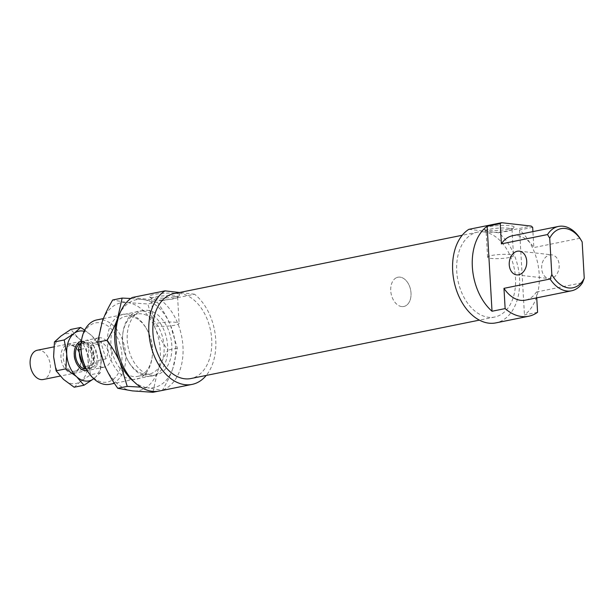 <?xml version="1.0" encoding="UTF-8"?>
<svg xmlns="http://www.w3.org/2000/svg" width="615" height="615" viewBox="0 0 615 615"><rect width="100%" height="100%" fill="white"/><g stroke="black" fill="none" stroke-linecap="round" stroke-linejoin="round"><path stroke-width="0.46" stroke-dasharray="3.08 2.31" d="M81.388 341.317A14.929 9.925 -101.4 0 1 81.434 341.302A14.929 9.925 -101.4 0 1 93.895 352.949A14.929 9.925 -101.4 0 1 88.691 370.153A14.929 9.925 -101.4 0 1 87.361 370.568A14.929 9.925 -101.4 0 1 87.307 370.576M37.284 350.243A14.929 9.925 -101.4 0 1 49.746 361.889A14.929 9.925 -101.4 0 1 44.541 379.086A14.929 9.925 -101.4 0 1 43.211 379.509M79.381 353.125A13.138 8.733 -101.4 0 1 84.555 342.632A13.138 8.733 -101.4 0 1 85.723 342.263A13.138 8.733 -101.4 0 1 94.133 346.737A13.138 8.733 -101.4 0 1 97.285 357.154A13.138 8.733 -101.4 0 1 92.112 367.647A13.138 8.733 -101.4 0 1 90.943 368.016A13.138 8.733 -101.4 0 1 82.525 363.542M81.057 343.262A13.138 8.733 -101.4 0 1 81.787 343.062A13.138 8.733 -101.4 0 1 92.757 353.31A13.138 8.733 -101.4 0 1 88.176 368.447A13.138 8.733 -101.4 0 1 87.007 368.815A13.138 8.733 -101.4 0 1 86.246 368.915M396.59 277.642A14.929 9.925 -101.4 0 1 397.913 277.227A14.929 9.925 -101.4 0 1 410.374 288.865A14.929 9.925 -101.4 0 1 405.17 306.07A14.929 9.925 -101.4 0 1 403.84 306.485A14.929 9.925 -101.4 0 1 391.378 294.846A14.929 9.925 -101.4 0 1 396.59 277.642M98.285 360.475L105.934 358.922C109.539 351.603 107.825 345.914 100.783 341.871L93.134 343.416L98.285 360.475A14.929 9.925 -101.4 0 1 92.627 369.354A14.929 9.925 -101.4 0 1 91.297 369.769A14.929 9.925 -101.4 0 1 86.392 368.985M81.157 343.139A14.929 9.925 -101.4 0 1 84.04 340.925A14.929 9.925 -101.4 0 1 85.37 340.51A14.929 9.925 -101.4 0 1 93.134 343.416M80.934 349.289L86.031 348.259L91.181 365.31L85.124 366.54M86.031 348.259L91.181 365.31M105.934 358.922L100.783 341.871M129.98 316.179A30.604 20.349 -101.4 0 1 146.708 329.102A30.604 20.349 -101.4 0 1 152.243 356.416A30.604 20.349 -101.4 0 1 137.791 376.349A30.604 20.349 -101.4 0 1 133.455 376.526A30.604 20.349 -101.4 0 1 111.238 347.198A30.604 20.349 -101.4 0 1 125.645 316.364A30.604 20.349 -101.4 0 1 129.98 316.179M145.04 374.181A30.604 20.349 78.6 0 0 149.376 374.005A30.604 20.349 78.6 0 0 163.775 343.17A30.604 20.349 78.6 0 0 141.558 313.835A30.604 20.349 78.6 0 0 137.23 314.011A30.604 20.349 78.6 0 0 122.777 333.945A30.604 20.349 78.6 0 0 128.312 361.266A30.604 20.349 78.6 0 0 145.04 374.181M131.741 379.409A33.141 22.04 78.6 0 0 152.082 357.63A33.141 22.04 78.6 0 0 146.093 328.049A33.141 22.04 78.6 0 0 127.974 314.057A33.141 22.04 78.6 0 0 107.364 344.169A33.141 22.04 78.6 0 0 131.741 379.409M143.272 310.959A33.141 22.04 -101.4 0 1 167.657 346.191A33.141 22.04 -101.4 0 1 147.047 376.311A33.141 22.04 -101.4 0 1 128.927 362.32A33.141 22.04 -101.4 0 1 122.931 332.738A33.141 22.04 -101.4 0 1 143.272 310.959M152.889 392.293L157.463 371.806C159.8 365.218 163.275 357.992 167.895 350.135C162.375 342.363 158.047 334.868 154.919 327.649A44.787 29.781 -101.4 0 1 160.261 350.189A44.787 29.781 -101.4 0 1 157.463 371.806A44.787 29.781 -101.4 0 1 132.402 390.886A44.787 29.781 -101.4 0 1 104.804 365.81A44.787 29.781 -101.4 0 1 99.453 343.27A44.787 29.781 -101.4 0 1 102.259 321.66A44.787 29.781 -101.4 0 1 127.313 302.572A44.787 29.781 -101.4 0 1 154.919 327.649L147.792 303.979L127.313 302.572L112.691 299.982M130.772 298.49L142.611 299.474L157.24 302.065C162.76 309.845 167.088 317.332 170.217 324.551L177.335 348.221L172.761 368.708A44.787 29.781 78.6 0 0 175.567 347.091A44.787 29.781 78.6 0 0 170.217 324.551A44.787 29.781 78.6 0 0 142.611 299.474A44.787 29.781 78.6 0 0 119.948 313.112M133.809 381.554A44.787 29.781 78.6 0 0 147.708 387.788L140.804 387.135M172.761 368.708C170.424 375.296 166.949 382.522 162.329 390.379L147.708 387.788A44.787 29.781 78.6 0 0 172.761 368.708M162.329 390.379L158.009 391.255M177.335 348.221L167.895 350.135M157.24 302.065L147.792 303.979M60.985 336.028A25.376 16.874 -101.4 0 1 69.403 333.661A25.376 16.874 -101.4 0 1 78.213 337.989A25.376 16.874 -101.4 0 1 88.076 360.644A25.376 16.874 -101.4 0 1 80.711 381.331A25.376 16.874 -101.4 0 1 72.293 383.699A25.376 16.874 -101.4 0 1 63.483 379.37A25.376 16.874 -101.4 0 1 53.62 356.715A25.376 16.874 -101.4 0 1 60.985 336.028M71.678 373.028A14.552 9.679 78.6 0 0 80.019 366.225A14.552 9.679 78.6 0 0 76.36 348.159A14.552 9.679 78.6 0 0 70.018 344.331A14.552 9.679 78.6 0 0 60.962 357.553A14.552 9.679 78.6 0 0 71.678 373.028M71.363 345.545A13.061 8.687 -101.4 0 1 77.052 348.982A13.061 8.687 -101.4 0 1 80.334 365.202A13.061 8.687 -101.4 0 1 74.699 371.229A13.061 8.687 -101.4 0 1 72.847 371.306A13.061 8.687 -101.4 0 1 63.368 358.783A13.061 8.687 -101.4 0 1 69.51 345.622A13.061 8.687 -101.4 0 1 71.363 345.545M82.126 343.37A13.061 8.687 -101.4 0 1 91.604 355.885A13.061 8.687 -101.4 0 1 85.462 369.046A13.061 8.687 -101.4 0 1 83.609 369.123A13.061 8.687 -101.4 0 1 76.468 363.611A13.061 8.687 -101.4 0 1 74.108 351.949A13.061 8.687 -101.4 0 1 80.273 343.447A13.061 8.687 -101.4 0 1 82.126 343.37M83.133 341.671A14.552 9.679 78.6 0 0 74.2 351.234A14.552 9.679 78.6 0 0 76.829 364.234A14.552 9.679 78.6 0 0 84.785 370.376A14.552 9.679 78.6 0 0 93.841 357.146A14.552 9.679 78.6 0 0 83.133 341.671M84.701 330.132L91.328 335.336L98.7 343.877L101.191 357.984L100.36 372.767L93.749 378.732A25.376 16.874 78.6 0 0 93.826 378.671A25.376 16.874 78.6 0 0 101.191 357.984A25.376 16.874 78.6 0 0 91.328 335.336A25.376 16.874 78.6 0 0 84.14 331.3M74.169 387.235L80.711 381.331L90.566 374.75L88.076 360.644L88.906 345.861L78.213 337.989L70.84 329.448M98.7 343.877L88.906 345.861M100.36 372.767L90.566 374.75M132.233 297.499L161.806 300.866A49.261 32.756 -101.4 0 1 183.062 352.48A49.261 32.756 -101.4 0 1 159.308 391.032M161.806 300.866L194.586 294.224A49.261 32.756 -101.4 0 1 206.225 375.442M483.659 231.909A43.296 28.79 -101.4 0 1 515.086 273.406A43.296 28.79 -101.4 0 1 494.714 317.025A43.296 28.79 -101.4 0 1 488.579 317.279A43.296 28.79 -101.4 0 1 457.153 275.789A43.296 28.79 -101.4 0 1 477.524 232.163A43.296 28.79 -101.4 0 1 483.659 231.909M173.722 293.678A43.296 28.79 -101.4 0 1 179.857 293.424A43.296 28.79 -101.4 0 1 211.283 334.921A43.296 28.79 -101.4 0 1 190.904 378.54M102.298 367.201A14.929 9.925 -101.4 0 1 91.458 352.895A14.929 9.925 -101.4 0 1 98.485 337.85A14.929 9.925 -101.4 0 1 100.599 337.766A14.929 9.925 -101.4 0 1 111.438 352.072A14.929 9.925 -101.4 0 1 104.412 367.117A14.929 9.925 -101.4 0 1 102.298 367.201M401.726 306.578A14.929 9.925 -101.4 0 1 390.894 292.263A14.929 9.925 -101.4 0 1 397.913 277.227A14.929 9.925 -101.4 0 1 400.027 277.134A14.929 9.925 -101.4 0 1 410.866 291.449A14.929 9.925 -101.4 0 1 403.84 306.485A14.929 9.925 -101.4 0 1 401.726 306.578M549.741 254.933A11.946 8.718 96.5 0 1 551.77 254.841A11.946 8.718 96.5 0 1 559.181 266.31A11.946 8.718 96.5 0 1 551.101 278.48A11.946 8.718 96.5 0 1 549.072 278.572A11.946 8.718 96.5 0 1 541.654 267.102A11.946 8.718 96.5 0 1 549.741 254.933M468.822 229.349L498.396 232.716A49.261 32.756 -101.4 0 1 519.652 284.33A49.261 32.756 -101.4 0 1 495.898 322.883M498.396 232.716L531.176 226.074M532.667 227.327L519.56 229.979A49.261 32.756 -101.4 0 1 539.232 274.421A49.261 32.756 -101.4 0 1 524.457 314.942L537.572 312.282M490.216 229.134A12.984 2.045 -3.3 0 1 504.169 227.973A12.984 2.045 -3.3 0 1 512.003 229.395A12.984 2.045 -3.3 0 1 511.857 229.726A12.984 2.045 -3.3 0 1 507.852 231.14A12.984 2.045 -3.3 0 1 494.867 232.309A12.984 2.045 -3.3 0 1 486.25 231.202A12.984 2.045 -3.3 0 1 486.065 230.886A12.984 2.045 -3.3 0 1 490.216 229.134M491.739 255.479A12.984 2.045 -3.3 0 1 505.684 254.318A12.984 2.045 -3.3 0 1 513.517 255.74A12.984 2.045 -3.3 0 1 509.374 257.493A12.984 2.045 -3.3 0 1 495.421 258.654A12.984 2.045 -3.3 0 1 487.587 257.231A12.984 2.045 -3.3 0 1 491.739 255.479M509.243 229.111A15.229 2.391 176.7 0 0 513.94 227.45A15.229 2.391 176.7 0 0 506.022 225.413A15.229 2.391 176.7 0 0 488.571 226.758A15.229 2.391 176.7 0 0 483.92 229.18A15.229 2.391 176.7 0 0 494.022 230.479A15.229 2.391 176.7 0 0 509.243 229.111M155.81 296.845A12.984 2.045 -3.3 0 1 169.763 295.684A12.984 2.045 -3.3 0 1 177.597 297.099A12.984 2.045 -3.3 0 1 177.451 297.437A12.984 2.045 -3.3 0 1 173.445 298.852A12.984 2.045 -3.3 0 1 160.461 300.02A12.984 2.045 -3.3 0 1 151.851 298.913A12.984 2.045 -3.3 0 1 151.667 298.598A12.984 2.045 -3.3 0 1 155.81 296.845M157.332 323.19A12.984 2.045 -3.3 0 1 171.285 322.029A12.984 2.045 -3.3 0 1 179.119 323.444A12.984 2.045 -3.3 0 1 174.968 325.197A12.984 2.045 -3.3 0 1 161.015 326.365A12.984 2.045 -3.3 0 1 153.181 324.943A12.984 2.045 -3.3 0 1 157.332 323.19M174.845 296.814A15.229 2.391 176.7 0 0 179.534 295.154A15.229 2.391 176.7 0 0 171.616 293.124A15.229 2.391 176.7 0 0 154.165 294.462A15.229 2.391 176.7 0 0 149.514 296.884A15.229 2.391 176.7 0 0 159.616 298.183A15.229 2.391 176.7 0 0 174.845 296.814M147.662 310.367A32.841 21.84 -101.4 0 1 171.5 341.848A32.841 21.84 -101.4 0 1 156.049 374.935A32.841 21.84 -101.4 0 1 151.398 375.127A32.841 21.84 -101.4 0 1 127.559 343.654A32.841 21.84 -101.4 0 1 143.011 310.56A32.841 21.84 -101.4 0 1 147.662 310.367M96.893 319.9A32.841 21.84 -101.4 0 1 101.544 319.708A32.841 21.84 -101.4 0 1 125.391 351.18A32.841 21.84 -101.4 0 1 109.931 384.275M86.677 369.484A30.158 20.049 78.6 0 0 103.159 382.215A30.158 20.049 78.6 0 0 121.916 354.817A30.158 20.049 78.6 0 0 99.73 322.752A30.158 20.049 78.6 0 0 81.226 342.57M536.734 297.86L536.403 292.025A32.841 21.84 -101.4 0 1 525.418 300.151M536.403 292.025L582.52 282.692M579.953 238.243L533.835 247.576L532.921 231.609M512.387 235.768A32.841 21.84 -101.4 0 1 517.038 235.576A32.841 21.84 -101.4 0 1 533.835 247.576M582.159 241.918L581.69 241.103M519.56 229.979L524.457 314.942M194.586 294.224L179.503 292.509M81.434 341.302L53.836 346.891M85.723 342.263L81.787 343.062M98.485 337.85L85.37 340.51M104.412 367.117L91.297 369.769M90.943 368.016L87.007 368.815M87.361 370.568L60.185 376.072M137.791 376.349L149.376 374.005M152.082 357.63L152.243 356.416M146.093 328.049L146.708 329.102M122.777 333.945L122.931 332.738M128.312 361.266L128.927 362.32M137.23 314.011L125.645 316.364M80.019 366.225L80.334 365.202M76.36 348.159L77.052 348.982M74.699 371.229L85.462 369.046M76.468 363.611L76.829 364.234M74.108 351.949L74.2 351.234M80.273 343.447L69.51 345.622M494.714 317.025L479.393 320.131M519.337 251.151L551.77 254.841M512.003 229.395L513.517 255.74M513.94 227.45L511.857 229.726M177.597 297.099L179.119 323.444M179.534 295.154L177.451 297.437M156.049 374.935L114.421 383.368M143.011 310.56L103.412 318.578M151.851 298.913L149.514 296.884M153.181 324.943L151.667 298.598M486.25 231.202L483.92 229.18M487.587 257.231L486.065 230.886M516.638 274.882L549.072 278.572M477.524 232.163L462.203 235.268"/><path stroke-width="0.92" d="M87.307 370.576A14.929 9.925 -101.4 0 1 74.892 358.891A14.929 9.925 -101.4 0 1 80.104 341.725A14.929 9.925 -101.4 0 1 81.388 341.317M60.185 376.072L43.211 379.509A14.929 9.925 -101.4 0 1 30.75 367.862A14.929 9.925 -101.4 0 1 35.954 350.665A14.929 9.925 -101.4 0 1 37.284 350.243L53.836 346.891M86.246 368.915A13.138 8.733 -101.4 0 1 75.906 358.007A13.138 8.733 -101.4 0 1 80.619 343.431A13.138 8.733 -101.4 0 1 81.057 343.262M85.124 366.54L83.532 366.863L82.525 363.542A13.138 8.733 -101.4 0 1 79.381 353.125L78.382 349.804L80.934 349.289M82.525 363.542L79.381 353.125M78.382 349.804A14.929 9.925 -101.4 0 1 81.157 343.139M86.392 368.985A14.929 9.925 -101.4 0 1 83.532 366.863M119.948 313.112A44.787 29.781 78.6 0 0 117.557 318.562A44.787 29.781 78.6 0 0 114.751 340.172A44.787 29.781 78.6 0 0 120.102 362.712C116.965 355.501 112.645 348.005 107.125 340.233C111.738 332.369 115.22 325.143 117.557 318.562L122.131 298.075L112.691 299.982C108.071 307.846 104.588 315.072 102.259 321.66L97.677 342.14L104.804 365.81C107.933 373.028 112.261 380.524 117.78 388.296L132.402 390.886L152.889 392.293L158.009 391.255M140.804 387.135L127.22 386.381L120.102 362.712A44.787 29.781 78.6 0 0 133.809 381.554M122.131 298.075L130.772 298.49M127.22 386.381L117.78 388.296M107.125 340.233L97.677 342.14M93.826 378.671L83.971 385.251L76.598 376.711A25.376 16.874 78.6 0 0 85.4 381.046A25.376 16.874 78.6 0 0 93.741 378.732M84.14 331.3A25.376 16.874 78.6 0 0 82.518 331.001A25.376 16.874 78.6 0 0 74.1 333.376L80.634 327.464L84.701 330.132M80.634 327.464L70.84 329.448L60.985 336.028L54.443 341.94L53.62 356.715L56.111 370.83L63.483 379.37L74.169 387.235L83.971 385.251M74.1 333.376A25.376 16.874 78.6 0 0 66.735 354.063A25.376 16.874 78.6 0 0 76.598 376.711L65.905 368.846L66.735 354.063L64.237 339.957L74.1 333.376M65.905 368.846L56.111 370.83M64.237 339.957L54.443 341.94M206.225 375.442A49.261 32.756 -101.4 0 1 192.095 384.398L159.308 391.032A49.261 32.756 -101.4 0 1 152.328 391.317A49.261 32.756 -101.4 0 1 117.596 350.066A49.261 32.756 -101.4 0 1 132.233 297.499L165.02 290.864L179.503 292.509M192.095 384.398A49.261 32.756 -101.4 0 1 185.115 384.683A49.261 32.756 -101.4 0 1 150.375 343.424A49.261 32.756 -101.4 0 1 165.02 290.864M479.393 320.131L190.904 378.54A43.296 28.79 -101.4 0 1 184.777 378.794A43.296 28.79 -101.4 0 1 153.35 337.304A43.296 28.79 -101.4 0 1 173.722 293.678L462.203 235.268M518.668 274.79A11.946 8.718 -83.5 0 0 526.748 262.62A11.946 8.718 -83.5 0 0 519.337 251.151A11.946 8.718 -83.5 0 0 517.307 251.243A11.946 8.718 -83.5 0 0 509.228 263.412A11.946 8.718 -83.5 0 0 516.638 274.882A11.946 8.718 -83.5 0 0 518.668 274.79M536.734 297.86L537.572 312.282A49.261 32.756 -101.4 0 1 528.677 316.241L495.898 322.883A49.261 32.756 -101.4 0 1 488.917 323.167A49.261 32.756 -101.4 0 1 454.185 281.916A49.261 32.756 -101.4 0 1 468.822 229.349L501.609 222.707L531.176 226.074A49.261 32.756 -101.4 0 1 532.667 227.327L532.921 231.609M528.677 316.241A49.261 32.756 -101.4 0 1 521.705 316.533A49.261 32.756 -101.4 0 1 505.138 308.592L492.023 311.252L487.126 226.289L500.241 223.629L501.41 243.886A32.841 21.84 -101.4 0 1 512.387 235.768L558.505 226.428A32.841 21.84 78.6 0 0 547.527 234.553L549.725 238.228A30.158 20.049 -101.4 0 1 565.277 228.488A30.158 20.049 -101.4 0 1 581.759 241.218A30.158 20.049 -101.4 0 1 582.159 241.918L584.25 278.218A30.158 20.049 -101.4 0 1 568.706 287.951A30.158 20.049 -101.4 0 1 551.816 274.528L550.087 279.002A32.841 21.84 78.6 0 0 566.892 291.003A32.841 21.84 78.6 0 0 571.535 290.81A32.841 21.84 78.6 0 0 582.52 282.692L584.25 278.218M114.421 383.368L109.931 384.275A32.841 21.84 -101.4 0 1 105.28 384.467A32.841 21.84 -101.4 0 1 87.322 370.607A32.841 21.84 -101.4 0 1 81.388 341.287A32.841 21.84 -101.4 0 1 96.893 319.9L103.412 318.578M81.388 341.287L81.226 342.57A30.158 20.049 78.6 0 0 86.677 369.484L87.322 370.607M571.535 290.81L525.418 300.151A32.841 21.84 -101.4 0 1 520.774 300.335A32.841 21.84 -101.4 0 1 503.969 288.335L505.138 308.592M581.69 241.103L579.953 238.243A32.841 21.84 78.6 0 0 563.155 226.243A32.841 21.84 78.6 0 0 558.505 226.428M501.41 243.886L547.527 234.553M550.087 279.002L503.969 288.335M549.725 238.228L551.816 274.528M500.241 223.629A49.261 32.756 -101.4 0 1 501.609 222.707M492.023 311.252A49.261 32.756 -101.4 0 1 472.343 266.81A49.261 32.756 -101.4 0 1 487.126 226.289"/></g></svg>

